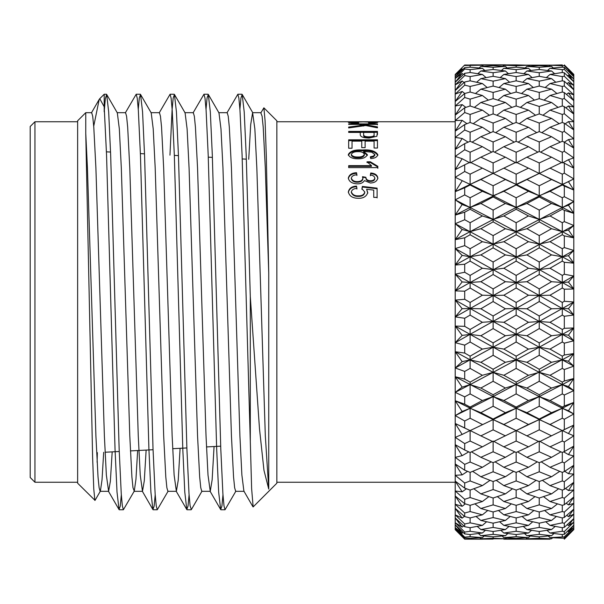 <?xml version="1.0" encoding="UTF-8"?>
<svg xmlns="http://www.w3.org/2000/svg" width="604" height="604" viewBox="0 0 604 604"><rect width="100%" height="100%" fill="white"/><g stroke="black" fill="none" stroke-linecap="round" stroke-linejoin="round"><path stroke-width="0.91" d="M568.455 335.167L573.8 327.957L573.8 340.822L568.455 335.167L562.301 334.405L562.301 342L550.01 349.097L562.301 356.156L564.31 355.001L564.31 343.17L562.301 342M551.55 362.294L539.244 355.28L526.922 362.294L539.244 369.255L551.55 362.294L562.301 359.878L539.244 347.217L539.244 355.28M528.47 375.288L516.156 368.387L503.857 375.288L516.156 382.128L528.47 375.288L539.244 372.358L516.156 359.878L516.156 368.387M505.389 388.047L493.121 381.283L480.867 388.047L493.121 394.737L505.389 388.047L516.156 384.605L493.121 372.358L493.121 381.283M455.212 392.374L464.702 396.828L464.702 404.189L455.212 400.754L455.212 376.722L462.158 387.126L455.212 392.374L470.108 384.605L470.108 393.906L464.702 396.828M464.702 404.189L470.108 407.051L482.385 400.527L493.121 396.586L455.212 376.722L455.212 342.695L464.702 345.126L464.702 353.061L455.212 351.724L462.158 361.645L455.212 367.964L464.702 371.43L464.702 379.131L470.108 382.128L482.385 375.288L470.108 368.387L464.702 371.43M482.385 400.527L470.108 393.906M505.389 412.683L493.121 406.243L480.867 412.683L493.121 419.017L505.389 412.683L516.156 408.251L493.121 396.586L493.121 394.737M480.867 388.047L470.108 384.605L470.108 382.128M528.47 400.527L516.156 393.906L503.857 400.527L516.156 407.051L528.47 400.527L539.244 396.586L516.156 384.605L516.156 382.128M503.857 375.288L493.121 372.358L470.108 359.878L480.867 362.294L493.121 369.248L505.389 362.294L493.121 355.28L480.867 362.294M551.55 388.047L539.244 381.275L526.922 388.047L539.244 394.744L551.55 388.047L562.301 384.605L539.244 372.358L539.244 369.255M526.922 362.294L516.156 359.878L470.108 334.405L470.108 342L464.702 345.126M564.31 369.527L562.301 368.387L550.01 375.288L562.301 382.128L564.31 381.011L564.31 369.527L573.8 366.145L568.455 361.245L573.8 353.567L573.8 366.145L562.301 359.878L562.301 356.156M550.01 349.097L539.244 347.217L493.121 321.487L493.121 315.983L505.389 308.772L493.121 301.555L480.867 308.772L493.121 315.983M564.31 343.17L573.8 340.822L516.156 308.501L516.156 302.453L528.47 295.228L516.156 288.01L503.857 295.228L516.156 302.453M455.212 415.605L464.702 420.988L464.702 427.926L455.212 423.495L455.212 400.754L462.158 411.498L455.212 415.605L470.108 408.251L470.108 418.232L464.702 420.988M528.47 424.476L539.244 419.576L516.156 430.607L528.47 424.476L516.156 418.232L503.857 424.476L516.156 430.607L493.121 419.576L470.108 430.607L455.212 423.495L462.158 434.435L455.212 437.356L464.702 443.6L464.702 450.01L455.212 444.657L455.212 423.495L470.108 430.607L493.121 419.576L455.212 400.754M482.385 424.476L470.108 418.232M503.857 424.476L493.121 419.576L493.121 419.017M480.867 412.683L470.108 408.251L470.108 407.051M503.857 400.527L493.121 396.586L493.121 406.243M565.767 428.893L573.8 425.095L573.8 435.831L568.455 433.536L573.8 425.095L562.301 430.607L564.31 429.603L564.31 419.267L562.301 418.232L550.01 424.476L562.301 430.607L516.156 408.251L516.156 407.051M526.922 388.047L516.156 384.605L516.156 393.906M551.55 412.683L539.244 406.235L526.922 412.683L539.244 419.017L551.55 412.683L562.301 408.251L539.244 396.586L539.244 394.744M550.01 375.288L539.244 372.358L539.244 381.275M564.31 395.001L562.301 393.914L550.01 400.527L562.301 407.051L564.31 405.986L564.31 395.001L573.8 390.629L568.455 386.545L573.8 378.512L573.8 390.629L562.301 384.605L562.301 382.128M568.455 361.245L562.301 359.878L562.301 368.387M505.389 435.869L493.121 429.852L480.867 435.869L493.121 441.766L516.156 430.516L516.156 441.041L503.857 446.832L516.156 452.487L528.47 446.832L516.156 441.041M464.702 450.01L470.108 452.479L482.385 446.832L492.388 441.418M482.385 446.832L470.108 441.041L464.702 443.6M480.867 435.869L470.108 430.516L470.108 441.041M526.922 412.683L516.156 408.251L493.121 419.576L493.121 429.852M550.01 400.527L539.244 396.586L516.156 408.251L516.156 418.232M550.01 424.476L539.244 419.576L539.244 419.017M568.455 386.545L562.301 384.605L539.244 396.586L539.244 406.235M564.31 419.267L573.8 413.959L568.455 410.75L573.8 402.46L573.8 413.959L562.301 408.251L562.301 407.051M573.8 366.145L573.8 378.512L562.301 384.605L562.301 393.914M551.55 435.869L539.244 429.844L526.922 435.869L539.244 441.773L562.301 430.516L562.301 441.041L550.01 446.832L562.301 452.479L564.31 451.566L564.31 442L562.301 441.041M505.389 457.319L493.121 451.784L480.867 457.319L493.121 462.702L505.389 457.319L514.789 451.868M455.212 457.349L464.702 464.37L464.702 470.176L455.212 463.955L455.212 444.657L462.158 455.65L455.212 457.349M464.702 470.176L470.108 472.396L482.385 467.292L491.165 461.849M482.385 467.292L470.108 462.037L464.702 464.37M470.108 452.479L470.108 462.037M480.867 457.319L471.475 451.86M493.121 441.033L493.121 451.784M503.857 446.832L493.853 441.418M528.47 446.832L538.496 441.418M526.922 435.869L516.156 430.516M568.455 410.75L562.301 408.251L539.244 419.576L539.244 429.844M573.8 390.629L573.8 402.46L562.301 408.251L562.301 418.232M551.55 457.319L539.244 451.784L526.922 457.319L539.244 462.702L551.55 457.319L560.942 451.86M528.47 467.292L516.156 462.037L503.857 467.292L516.156 472.396L528.47 467.292L537.273 461.856M505.389 476.737L493.121 471.769L480.867 476.737L493.121 481.539L505.389 476.737L513.604 471.354M455.212 475.31L464.702 483.019L464.702 488.138L455.212 481.139L455.212 463.955L462.158 474.865L455.212 475.31M464.702 488.138L470.108 490.093L482.385 485.608L490.01 480.331M482.385 485.608L470.108 480.95L464.702 483.019M470.108 472.396L470.108 480.95M480.867 476.737L472.653 471.354M493.121 462.702L493.121 471.769M503.857 467.292L495.069 461.849M516.156 452.487L516.156 462.037M526.922 457.319L517.515 451.868M539.244 441.033L539.244 451.784M550.01 446.832L539.984 441.418M564.31 442L573.8 435.831L573.8 455.952L568.455 454.608L573.8 446.13L564.31 451.566M568.455 433.536L562.301 430.516M564.31 462.913L562.301 462.037L550.01 467.292L562.301 472.396L564.31 471.573L564.31 462.913L573.8 455.952L573.8 474.072L568.455 473.687L573.8 465.284L564.31 471.573M551.55 476.737L539.244 471.769L526.922 476.737L539.244 481.539L551.55 476.737L559.757 471.354M528.47 485.608L516.156 480.943L503.857 485.608L516.156 490.093L528.47 485.608L536.118 480.339M505.389 493.876L493.121 489.542L480.867 493.876L493.121 498.028L505.389 493.876L512.471 488.764M455.212 491.014L464.702 499.304L464.702 503.683L455.212 495.99L455.212 481.139L462.158 491.822L455.212 491.014M464.702 503.683L470.108 505.337L482.385 501.524L488.893 496.616M482.385 501.524L470.108 497.522L464.702 499.304M470.108 490.093L470.108 497.522M480.867 493.876L473.793 488.764M493.121 481.531L493.121 489.542M503.857 485.608L496.224 480.331M516.156 472.396L516.156 480.943M526.922 476.737L518.7 471.354M539.244 462.702L539.244 471.769M550.01 467.292L541.207 461.856M562.301 452.479L562.301 462.037M568.455 454.608L563.66 451.86M564.31 481.72L562.301 480.95L550.01 485.608L562.301 490.093L564.31 489.368L564.31 481.72L573.8 474.072L573.8 489.95L568.455 490.531L573.8 482.302L564.31 489.368M551.55 493.876L539.244 489.542L526.922 493.876L539.244 498.036L551.55 493.876L558.625 488.764M528.47 501.524L516.156 497.522L503.857 501.524L516.156 505.337L528.47 501.524L534.993 496.624M505.389 508.515L493.121 504.869L480.867 508.515L493.121 511.973L505.389 508.515L511.354 503.872M455.212 504.249L464.702 513.023L464.702 516.594L455.212 508.319L455.212 495.99L462.158 506.303L455.212 504.249M464.702 516.594L470.108 517.93L482.385 514.842L487.775 510.486M482.385 514.842L470.108 511.55L464.702 513.023M470.108 505.337L470.108 511.55M480.867 508.515L474.91 503.872M493.121 498.028L493.121 504.869M503.857 501.524L497.349 496.616M516.156 490.093L516.156 497.522M526.922 493.876L519.84 488.772M539.244 481.539L539.244 489.542M550.01 485.608L542.362 480.339M562.301 472.396L562.301 480.95M568.455 473.687L564.732 471.286M564.31 498.194L562.301 497.522L550.01 501.524L562.301 505.337L564.31 504.725L564.31 498.194L573.8 489.95L573.8 503.374L568.455 504.914L573.8 496.979L564.31 504.725M551.55 508.515L539.244 504.869L526.922 508.515L539.244 511.973L551.55 508.515L557.507 503.872M528.47 514.842L516.156 511.55L503.857 514.842L516.156 517.93L528.47 514.842L533.876 510.493M505.389 520.467L493.121 517.553L480.867 520.467L493.121 523.177L505.389 520.467L510.229 516.465M455.212 514.85L464.702 523.985L464.702 526.711L455.212 517.953L455.212 508.319L462.158 518.126L455.212 514.85M464.702 526.711L470.108 527.707L482.385 525.382L486.635 521.765M482.385 525.382L470.108 522.845L464.702 523.985M470.108 517.93L470.108 522.845M480.867 520.467L476.035 516.465M493.121 511.973L493.121 517.553M503.857 514.842L498.466 510.493M516.156 505.337L516.156 511.55M526.922 508.515L520.958 503.872M539.244 498.036L539.244 504.869M550.01 501.524L543.487 496.624M562.301 490.093L562.301 497.522M568.455 490.531L565.533 488.447M564.31 512.109L562.301 511.55L550.01 514.842L562.301 517.93L564.31 517.432L564.31 512.109L573.8 503.374L573.8 514.17L568.455 516.654L573.8 509.112L564.31 517.432M551.55 520.467L539.244 517.553L526.922 520.467L539.244 523.177L551.55 520.467L556.382 516.465M528.47 525.382L516.156 522.845L503.857 525.382L516.156 527.707L528.47 525.382L532.728 521.773M505.389 529.565L493.121 527.428L480.867 529.565L493.121 531.497L505.389 529.565L509.059 526.386M455.212 522.679L464.702 532.056L464.702 533.891L455.212 524.77L455.212 517.953L462.158 527.126L455.212 522.679M464.702 533.891L470.108 534.54L482.385 533.007L485.442 530.312M482.385 533.007L470.108 531.263L464.702 532.056M470.108 527.707L470.108 531.263M480.867 529.565L477.198 526.386M493.121 523.177L493.121 527.428M503.857 525.382L499.606 521.765M516.156 517.93L516.156 522.845M526.922 520.467L522.082 516.465M539.244 511.973L539.244 517.553M550.01 514.842L544.604 510.493M562.301 505.337L562.301 511.55M568.455 504.914L566.19 503.177M564.31 523.275L562.301 522.853L550.01 525.382L562.301 527.7L564.31 527.337L564.31 523.275L573.8 514.17L573.8 522.203L568.455 525.593L573.8 518.542L564.31 527.337M551.55 529.565L539.244 527.42L526.922 529.565L539.244 531.497L551.55 529.565L555.219 526.386M528.47 533.007L516.156 531.263L503.857 533.007L516.156 534.54L528.47 533.007L531.535 530.312M505.389 535.703L493.121 534.359L480.867 535.703L493.121 536.82L505.389 535.703L507.828 533.528M455.212 527.632L464.702 537.13L464.702 538.051L455.212 528.681L455.212 524.77L462.158 533.196L455.212 527.632M464.702 538.051L470.108 538.338L482.385 537.628L484.159 536.02M482.385 537.628L470.108 536.692L464.702 537.13M470.108 534.54L470.108 536.692M480.867 535.703L478.436 533.528M493.121 531.497L493.121 534.359M503.857 533.007L500.799 530.312M516.156 527.707L516.156 531.263M526.922 529.565L523.253 526.394M539.244 523.177L539.244 527.42M550.01 525.382L545.752 521.765M562.301 517.922L562.301 522.853M568.455 516.654L566.756 515.272M564.31 531.565L562.301 531.263L550.01 533.007L562.301 534.54L564.31 534.298L564.31 531.565L573.8 522.203L573.8 527.367L568.455 531.618L573.8 525.148L564.31 534.298M551.55 535.703L539.244 534.359L526.922 535.703L539.244 536.82L551.55 535.703L553.981 533.528M528.47 537.628L516.156 536.692L503.857 537.628L516.156 538.338L528.47 537.628L530.252 536.027M505.389 538.783L493.121 538.262L480.867 538.783L505.389 538.783L506.484 537.794M455.212 529.64L464.702 539.138L455.212 529.64L455.212 528.681L462.158 536.246L455.212 529.685L464.702 539.176L493.121 539.085M482.385 539.176L464.702 539.176M480.867 538.783L479.78 537.794M493.121 536.82L493.121 538.262M503.857 537.628L502.083 536.02M516.156 534.54L516.156 536.692M526.922 535.703L524.483 533.528M539.244 531.497L539.244 534.359M550.01 533.007L546.945 530.312M562.301 527.7L562.301 531.263M568.455 525.593L567.262 524.589M564.31 536.865L550.01 537.628L564.31 538.24L564.31 536.865L573.8 527.367L573.8 529.595L568.455 534.653L573.8 528.847L564.31 538.24M551.55 538.783L539.244 538.262L526.922 538.783L551.55 538.783L552.637 537.794M503.857 539.176L528.47 539.176L503.502 538.844M528.47 539.176L550.01 539.176M526.922 538.783L525.835 537.802M539.244 536.82L539.244 538.262M550.01 537.628L548.228 536.027M562.301 534.54L562.301 536.692M568.455 531.618L567.73 530.991M564.31 539.093L573.8 529.595L564.31 539.093M464.702 194.918L455.212 199.841L455.212 191.695L464.702 187.753L464.702 194.918L470.108 197.757L482.385 191.317L493.121 195.749L470.108 184.424L480.867 179.524L493.121 185.76L505.389 179.524L493.121 173.401L480.867 179.524L490.131 174.881M464.702 65.481L482.385 65.217L464.702 65.021L455.212 74.466M470.108 64.915L516.156 64.915L503.857 65.217L516.156 65.738L528.47 65.217L516.156 64.915M492.049 64.922L483.321 64.832M482.385 65.217L483.472 66.206M562.301 64.915L550.01 65.217L562.301 65.738L564.31 65.632L564.31 64.945L573.8 74.405L568.455 68.969L573.8 74.405L573.8 76.633L568.455 70.487L573.8 75.153L564.31 65.632M526.567 65.156L551.905 65.156M505.389 66.372L493.121 65.662L480.867 66.372L493.121 67.308L505.389 66.372L507.171 67.98M455.212 76.912L464.702 67.648L464.702 69.022L455.212 78.482L455.212 74.994L462.158 68.901L455.212 76.912M464.702 69.022L470.108 69.641L482.385 68.297L484.816 70.472M482.385 68.297L470.108 67.18L464.702 67.648M493.121 69.46L480.867 70.993L493.121 72.737L505.389 70.993L493.121 69.46L493.121 67.308M480.867 66.372L479.085 67.98M516.156 67.18L503.857 68.297L516.156 69.641L528.47 68.297L516.156 67.18L516.156 65.738M503.857 65.217L502.77 66.206M528.47 65.217L529.557 66.198M564.31 64.945L573.8 74.405M551.55 66.372L539.244 65.662L526.922 66.372L539.244 67.308L551.55 66.372L553.324 67.98M455.212 82.287L464.702 73.326L464.702 75.606L455.212 84.877L455.212 78.482L462.158 73.469L455.212 82.287M464.702 75.606L470.108 76.572L482.385 74.435L486.046 77.614M482.385 74.435L470.108 72.503L464.702 73.326M493.121 76.3L480.867 78.618L493.121 81.147L505.389 78.618L493.121 76.3L493.121 72.737M480.867 70.993L477.802 73.688M505.389 70.993L508.455 73.688M516.156 72.503L503.857 74.435L516.156 76.572L528.47 74.435L516.156 72.503L516.156 69.641M503.857 68.297L501.426 70.472M528.47 68.297L530.908 70.472M539.244 69.46L526.922 70.993L539.244 72.737L551.55 70.993L539.244 69.46L539.244 67.308M526.922 66.372L525.14 67.973M562.301 67.18L550.01 68.297L562.301 69.641L564.31 69.407L564.31 67.346L562.301 67.18L562.301 65.738M550.01 65.217L548.923 66.198M455.212 90.525L464.702 81.993L464.702 85.141L455.212 94.111L455.212 84.877L462.158 81.011L455.212 90.525M464.702 85.141L470.108 86.448L482.385 83.533L487.209 87.542M482.385 83.533L470.108 80.823L464.702 81.993M493.121 86.078L480.867 89.158L493.121 92.442L505.389 89.158L493.121 86.078L493.121 81.147M480.867 78.618L476.609 82.235M505.389 78.618L509.648 82.235M516.156 80.823L503.857 83.533L516.156 86.448L528.47 83.533L516.156 80.823L516.156 76.572M503.857 74.435L500.195 77.614M528.47 74.435L532.139 77.606M539.244 76.293L526.922 78.618L539.244 81.155L551.55 78.618L539.244 76.293L539.244 72.737M526.922 70.993L523.857 73.688M551.55 70.993L554.608 73.688M562.301 72.503L550.01 74.435L562.301 76.572L564.31 76.21L564.31 72.805L562.301 72.503L562.301 69.641M550.01 68.297L547.571 70.472M564.31 67.346L573.8 76.633L573.8 81.797L568.455 75.024L573.8 78.852L564.31 69.407M568.455 70.487L567.956 70.917M455.212 101.517L464.702 93.522L464.702 97.501L455.212 106.047L455.212 94.111L462.158 91.438L455.212 101.517M464.702 97.501L470.108 99.132L482.385 95.485L488.334 100.136M482.385 95.485L470.108 92.027L464.702 93.522M493.121 98.663L480.867 102.476L493.121 106.47L505.389 102.476L493.121 98.663L493.121 92.442M480.867 89.158L475.469 93.507M505.389 89.158L510.795 93.507M516.156 92.027L503.857 95.485L516.156 99.132L528.47 95.485L516.156 92.027L516.156 86.448M503.857 83.533L499.032 87.535M528.47 83.533L533.309 87.535M539.244 86.07L526.922 89.158L539.244 92.45L551.55 89.158L539.244 86.07L539.244 81.155M526.922 78.618L522.664 82.227M551.55 78.618L555.808 82.235M562.301 80.823L550.01 83.533L562.301 86.448L564.31 85.957L564.31 81.253L562.301 80.823L562.301 76.572M550.01 74.435L546.341 77.606M564.31 72.805L573.8 81.797L573.8 89.83L568.455 82.522L573.8 85.458L564.31 76.21M568.455 75.024L567.503 75.84M455.212 115.13L464.702 107.769L464.702 112.533L455.212 120.543L455.212 106.047L462.158 104.613L455.212 115.13M464.702 112.533L470.108 114.458L482.385 110.124L489.451 115.236M482.385 110.124L470.108 105.964L464.702 107.769M493.121 113.907L480.867 118.392L493.121 123.05L505.389 118.392L493.121 113.907L493.121 106.47M480.867 102.476L474.351 107.384M505.389 102.476L511.913 107.376M516.156 105.964L503.857 110.124L516.156 114.458L528.47 110.124L516.156 105.964L516.156 99.132M503.857 95.485L497.907 100.136M528.47 95.485L534.434 100.128M539.244 98.663L526.922 102.476L539.244 106.478L551.55 102.476L539.244 98.663L539.244 92.45M526.922 89.158L521.516 93.507M551.55 89.158L556.948 93.507M562.301 92.027L550.01 95.485L562.301 99.132L564.31 98.52L564.31 92.578L562.301 92.027L562.301 86.448M550.01 83.533L545.17 87.535M564.31 81.253L573.8 89.83L573.8 100.626L568.455 92.873L573.8 94.888L564.31 85.957M568.455 82.522L567.02 83.714M455.212 131.174L464.702 124.552L464.702 130.026L455.212 137.402L455.212 120.543L462.158 120.362L455.212 131.174M464.702 130.026L470.108 132.231L482.385 127.263L490.584 132.646M482.385 127.263L470.108 122.461L464.702 124.552M493.121 131.604L480.867 136.708L493.121 141.963L505.389 136.708L493.121 131.604L493.121 123.05M480.867 118.392L473.226 123.661M505.389 118.392L513.038 123.661M516.156 122.461L503.857 127.263L516.156 132.231L528.47 127.263L516.156 122.461L516.156 114.458M503.857 110.124L496.79 115.236M528.47 110.124L535.552 115.228M539.244 113.907L526.922 118.392L539.244 123.057L551.55 118.392L539.244 113.907L539.244 106.478M526.922 102.476L520.399 107.376M551.55 102.476L558.066 107.376M562.301 105.964L550.01 110.124L562.301 114.458L564.31 113.733L564.31 106.636L562.301 105.964L562.301 99.132M550.01 95.485L544.045 100.128M564.31 92.578L573.8 100.626L573.8 114.05L568.455 105.957L573.8 107.021L564.31 98.52M568.455 92.873L566.484 94.435M455.212 149.445L464.702 143.646L464.702 149.769L455.212 156.413L455.212 137.402L462.158 138.475L455.212 149.445M464.702 149.769L470.108 152.216L482.385 146.681L491.769 152.14M482.385 146.681L470.108 141.298L464.702 143.646M493.121 151.521L480.867 157.168L493.121 162.952L505.389 157.168L493.121 151.521L493.121 141.963M480.867 136.708L472.071 142.144M505.389 136.708L514.193 142.144M516.156 141.298L503.857 146.681L516.156 152.216L528.47 146.681L516.156 141.298L516.156 132.231M503.857 127.263L495.658 132.646M528.47 127.263L536.692 132.646M539.244 131.597L526.922 136.708L539.244 141.963L551.55 136.708L539.244 131.597L539.244 123.057M526.922 118.392L519.274 123.661M551.55 118.392L559.191 123.661M562.301 122.461L550.01 127.263L562.301 132.231L564.31 131.408L564.31 123.239L562.301 122.461L562.301 114.458M550.01 110.124L542.928 115.228M564.31 106.636L573.8 114.05L573.8 129.928L568.455 121.6L573.8 121.698L564.31 113.733M568.455 105.957L565.873 107.867M455.212 169.709L464.702 164.809L464.702 171.491L455.212 177.312L455.212 156.413L462.158 158.724L455.212 169.709M464.702 171.491L470.108 174.156L482.385 168.131L493.121 173.484L493.121 162.952M482.385 168.131L470.108 162.227L464.702 164.809M480.867 157.168L470.848 162.582M505.389 157.168L515.416 162.582M516.156 162.967L516.156 152.216M503.857 146.681L494.472 152.14M528.47 146.681L537.877 152.132M539.244 151.513L526.922 157.168L539.244 162.959L551.55 157.168L539.244 151.513L539.244 141.963M526.922 136.708L518.119 142.144M551.55 136.708L560.346 142.144M562.301 141.298L550.01 146.681L562.301 152.216L564.31 151.302L564.31 142.174L562.301 141.298L562.301 132.231M550.01 127.263L541.788 132.646M564.31 123.239L573.8 129.928L573.8 148.048L568.455 139.592L573.8 138.716L564.31 131.408M568.455 121.6L565.155 123.843M528.47 168.131L516.156 162.227L503.857 168.131L516.156 174.156L528.47 168.131L539.244 173.484L539.244 162.959M505.389 179.524L516.156 184.424L493.121 173.401L470.108 184.424L470.108 184.983L464.702 187.753M482.385 191.317L470.108 184.983M505.389 203.472L493.121 196.957L480.867 203.472L493.121 210.086L505.389 203.472L516.156 207.414L493.121 195.749L493.121 185.76M528.47 191.317L516.156 184.983L503.857 191.317L516.156 197.765L528.47 191.317L539.244 195.749L516.156 184.424L516.156 174.156M503.857 168.131L493.121 173.484M526.922 157.168L516.896 162.582M551.55 157.168L561.569 162.582M562.301 162.967L562.301 152.216M550.01 146.681L540.603 152.132M564.31 142.174L573.8 148.048L573.8 168.169L568.455 159.698L573.8 157.87L564.31 151.302M568.455 139.592L564.257 142.151M564.31 163.186L562.301 162.227L550.01 168.131L562.301 174.156L564.31 173.159L564.31 163.186L573.8 168.169L573.8 190.041L568.455 181.661L573.8 178.905L564.31 173.159M551.55 179.524L562.301 184.424L539.244 173.393L526.922 179.524L539.244 185.768L551.55 179.524L539.244 173.393L516.156 184.424L516.156 184.983M455.212 215.115L464.702 212.193L464.702 219.735L455.212 223.707L455.212 199.841L462.158 204.529L455.212 215.115L470.108 207.414L470.108 209.263L464.702 212.193M464.702 219.735L470.108 222.725L482.385 215.953L493.121 219.395L455.212 199.841M482.385 215.953L470.108 209.263M505.389 228.712L493.121 221.879L480.867 228.712L493.121 235.613L505.389 228.712L516.156 231.642L493.121 219.395L493.121 210.086M480.867 203.472L470.108 207.414L470.108 197.757M503.857 191.317L493.121 195.749L493.121 196.957M528.47 215.953L516.156 209.256L503.857 215.953L516.156 222.725L528.47 215.953L539.244 219.395L516.156 207.414L516.156 197.765M551.55 203.472L539.244 196.949L526.922 203.472L539.244 210.094L551.55 203.472L562.301 207.414L539.244 195.749L539.244 185.768M526.922 179.524L470.108 207.414L462.158 204.529M564.31 186.017L562.301 184.983L550.01 191.317L562.301 197.757L564.31 196.693L564.31 186.017L573.8 190.041L562.301 184.424L562.301 174.156M550.01 168.131L539.244 173.484M568.455 159.698L563.041 162.582M455.212 239.675L464.702 237.802L464.702 245.632L455.212 248.584L455.212 223.707L462.158 229.497L455.212 239.675L470.108 231.642L470.108 234.745L464.702 237.802M464.702 245.632L470.108 248.72L482.385 241.706L493.121 244.122L455.212 223.707M482.385 241.706L470.108 234.745M505.389 254.903L493.121 247.844L480.867 254.903L493.121 262L505.389 254.903L516.156 256.783L493.121 244.122L493.121 235.613M480.867 228.712L470.108 231.642L470.108 222.725M503.857 215.953L493.121 219.395L493.121 221.879M528.47 241.706L516.156 234.745L503.857 241.706L516.156 248.72L528.47 241.706L539.244 244.122L516.156 231.642L516.156 222.725M526.922 203.472L516.156 207.414L516.156 209.256M551.55 228.712L539.244 221.872L526.922 228.712L539.244 235.613L551.55 228.712L562.301 231.642L539.244 219.395L539.244 210.094M550.01 191.317L539.244 195.749L539.244 196.949M564.31 210.351L562.301 209.263L550.01 215.953L562.301 222.725L564.31 221.608L564.31 210.351L573.8 213.371L568.455 205.194L573.8 201.54L573.8 213.371L562.301 207.414L562.301 197.757M568.455 181.661L562.301 184.424L562.301 184.983M455.212 265.043L464.702 264.242L464.702 272.261L455.212 274.163L455.212 248.584L462.158 255.401L455.212 265.043L470.108 256.783L470.108 261.109L464.702 264.242M464.702 272.261L470.108 275.416L482.385 268.244L493.121 269.595L493.121 262M505.389 281.706L493.121 274.518L480.867 281.706L493.121 288.908L505.389 281.706L516.156 282.513L470.108 256.783L470.108 248.72M480.867 254.903L470.108 256.783L455.212 248.584M482.385 268.244L470.108 261.109M503.857 241.706L493.121 244.122L493.121 247.844M528.47 268.244L516.156 261.109L503.857 268.244L516.156 275.416L528.47 268.244L539.244 269.595L516.156 256.783L516.156 248.72M526.922 228.712L516.156 231.642L516.156 234.745M551.55 254.903L539.244 247.836L526.922 254.903L539.244 262.008L551.55 254.903L562.301 256.783L539.244 244.122L539.244 235.613M550.01 215.953L539.244 219.395L539.244 221.872M564.31 235.885L562.301 234.752L550.01 241.706L562.301 248.72L564.31 247.564L564.31 235.885L573.8 237.855L568.455 229.988L573.8 225.488L573.8 237.855L562.301 231.642L562.301 222.725M568.455 205.194L562.301 207.414L562.301 209.263M455.212 290.894L464.702 291.181L464.702 299.274L455.212 300.105L455.212 274.163L462.158 281.925L455.212 290.894L470.108 282.513L470.108 288.01L464.702 291.181M464.702 299.274L470.108 302.453L482.385 295.228L493.121 295.499L493.121 288.908M505.389 308.772L516.156 308.501L470.108 282.513L470.108 275.416M480.867 281.706L470.108 282.513L455.212 274.163M482.385 295.228L470.108 288.01M528.47 295.228L539.244 295.499L516.156 282.513L516.156 275.416M503.857 268.244L493.121 269.595L493.121 274.518M526.922 254.903L516.156 256.783L516.156 261.109M551.55 281.706L539.244 274.51L526.922 281.706L539.244 288.916L551.55 281.706L562.301 282.513L539.244 269.595L539.244 262.008M550.01 241.706L539.244 244.122L539.244 247.836M564.31 262.279L562.301 261.117L550.01 268.244L562.301 275.409L564.31 274.231L564.31 262.279L573.8 263.178L568.455 255.719L573.8 250.433L573.8 263.178L562.301 256.783L562.301 248.72M568.455 229.988L562.301 231.642L562.301 234.752M455.212 316.889L464.702 318.263L464.702 326.326L455.212 326.069L455.212 300.105L462.158 308.697L455.212 316.889L470.108 308.501L470.108 315.092L464.702 318.263M464.702 326.326L470.108 329.482L482.385 322.294L493.121 321.487L470.108 308.501L470.108 302.453M480.867 308.772L470.108 308.501L455.212 300.105M482.385 322.294L470.108 315.092M503.857 295.228L493.121 295.499L493.121 301.555M562.301 302.453L564.31 301.268L564.31 289.195L562.301 288.01L550.01 295.228L562.301 302.453L562.301 308.501L539.244 295.499L539.244 288.916M526.922 281.706L516.156 282.513L516.156 288.01M550.01 268.244L539.244 269.595L539.244 274.51M564.31 289.195L573.8 288.999L568.455 282.06L573.8 276.043L573.8 288.999L562.301 282.513L562.301 275.409M568.455 255.719L562.301 256.783L562.301 261.117M551.55 308.772L539.244 301.547L526.922 308.772L539.244 315.99L551.55 308.772L562.301 308.501L539.244 321.487L528.47 322.294L516.156 315.084L503.857 322.294L516.156 329.482L528.47 322.294M505.389 335.756L493.121 328.591L480.867 335.756L493.121 342.883L505.389 335.756L516.156 334.405L526.922 335.756L539.244 342.891L551.55 335.756L539.244 328.584L526.922 335.756M493.121 342.883L493.121 347.217L482.385 349.097L470.108 342M480.867 335.756L470.108 334.405L470.108 329.482M516.156 329.482L516.156 334.405L493.121 347.217L503.857 349.097L516.156 356.164L528.47 349.097L516.156 342L503.857 349.097M503.857 322.294L493.121 321.487L493.121 328.591M539.244 315.99L539.244 321.487L550.01 322.294L562.301 329.482L564.31 328.304L564.31 316.277L573.8 315.001L573.8 327.957L564.31 328.304M526.922 308.772L516.156 308.501L516.156 315.084M550.01 295.228L539.244 295.499L539.244 301.547M568.455 282.06L562.301 282.513L562.301 288.01M573.8 190.041L573.8 201.54L564.31 196.693M573.8 213.371L573.8 225.488L564.31 221.608M573.8 237.855L573.8 250.433L564.31 247.564M462.158 180.838L455.212 191.695L455.212 177.312L470.108 184.424L455.212 177.312M573.8 263.178L573.8 276.043L564.31 274.231M573.8 288.999L573.8 302L564.31 301.268M564.31 316.277L562.301 315.092L562.301 308.501L568.455 308.652L573.8 302L573.8 315.001L568.455 308.652M562.301 315.092L550.01 322.294M573.8 340.822L573.8 353.567L564.31 355.001M539.244 328.584L539.244 321.487L516.156 334.405L516.156 342M573.8 378.512L564.31 381.011M573.8 402.46L564.31 405.986M464.702 353.061L470.108 356.156L482.385 349.097M462.158 335.394L455.212 342.695L455.212 326.069L462.158 335.394L470.108 334.405L455.212 326.069M493.121 355.28L493.121 347.217L455.212 367.964M470.108 356.156L470.108 359.878L462.158 361.645M573.8 413.959L573.8 425.095L564.31 429.603M470.108 368.387L470.108 359.878L455.212 351.724M573.8 529.595L564.31 539.176M464.702 379.131L455.212 376.722M106.432 94.239L104.198 94.239L104.198 111.8L105.345 98.588L106.659 94.428L108.675 111.883L110.668 155.092L119.139 448.908L121.261 493.944L122.348 505.842L123.375 509.761L134.269 491.105L135.945 479.357L137.652 450.531M138.263 109.181L139.32 97.939L140.536 94.428L142.559 111.883L144.552 155.092L153.023 448.908L155.137 493.951L156.232 505.85L157.259 509.761L168.154 491.105M169.958 155.16L172.08 110.049L173.167 98.15L174.42 94.428L176.436 111.883L178.437 155.092L186.9 448.908L189.022 493.944L190.109 505.842L191.362 509.572L202.03 491.105M206.024 109.181L207.081 97.939L208.304 94.428L210.32 111.883L212.314 155.092L220.785 448.908L222.906 493.951L223.993 505.85L225.02 509.761L235.915 491.105M239.909 109.181L240.966 97.931L242.181 94.428L244.205 111.883L246.198 155.092L250.298 296.519L250.298 441.388L251.634 488.742L253.144 506.915L276.858 483.2L276.858 120.8L263.888 107.829L265.081 120.762L266.304 155.779L268.742 272.933L268.742 489.074L263.971 470.342L259.501 428.848L250.298 296.519M93.718 126.213L99.215 99.418L99.758 98.678L104.198 106.772L106.553 155.092L115.024 448.908L117.017 492.117L119.041 509.572L120.264 506.069L121.321 494.819M125.307 112.895L136.202 94.239L137.229 98.15L138.324 110.049L140.438 155.092L148.909 448.908L150.902 492.117L152.918 509.572L154.141 506.061L155.198 494.819M159.192 112.895L170.086 94.239L171.113 98.158L172.2 110.064L174.322 155.092L182.793 448.908L184.786 492.117L186.802 509.572L188.025 506.069L189.082 494.819M193.069 112.895L203.963 94.239L204.998 98.15L206.085 110.049L208.199 155.092L216.67 448.908L218.663 492.117L220.687 509.572L221.91 506.061L222.967 494.819M226.953 112.895L237.848 94.239L238.874 98.158L239.969 110.064L242.083 155.092L250.298 441.388M268.742 272.933L265.315 168.131L263.201 127.089L262.106 116.247L260.837 112.895L263.888 107.829M103.684 452.313L102.023 479.87L100.385 491.105L95.024 500.384L77.637 483.2L77.637 120.8L85.753 112.684L85.753 133.303L87.437 168.131L95.908 435.869L98.022 476.911L99.116 487.753L100.143 491.316L108.614 491.316L110.366 481.29L112.178 451.868M97.357 452.645L97.093 462.264M94.873 500.444L93.763 488.878L92.623 457.492L85.753 133.303M34.941 482.249L30.2 477.507L30.2 126.493L34.941 121.751L34.941 482.249L77.637 482.249M373.733 190.101L373.733 197.365L377.1 197.365L377.092 188.146L362.355 186.417L361.932 188.727L364.763 191.951C364.121 194.647 361.977 195.945 358.331 195.847C354.797 196.006 352.457 194.684 351.317 191.898C351.989 189.664 353.853 188.508 356.919 188.44L356.549 186.13C351.943 186.281 349.203 188.206 348.327 191.921C349.369 196.179 352.759 198.301 358.497 198.286C363.329 198.399 366.417 196.511 367.753 192.616L366.628 189.256L373.733 190.101M377.84 177.999C377.402 175.039 375.039 173.371 370.743 172.978L370.365 175.077C372.872 175.205 374.367 176.194 374.85 178.052C374.51 179.803 373.068 180.709 370.524 180.777C367.64 180.649 366.084 179.479 365.843 177.282L362.498 176.685L362.898 178.18C362.43 180.407 360.58 181.547 357.334 181.615C354.125 181.623 352.117 180.437 351.309 178.059C351.943 175.983 353.808 174.903 356.919 174.82L356.541 172.714C351.966 172.887 349.225 174.654 348.319 178.029C349.059 181.683 352.072 183.624 357.364 183.85C360.626 183.933 362.996 182.846 364.484 180.596L370.35 183.012C374.586 182.869 377.085 181.2 377.84 177.999M371.483 165.639L348.689 165.647L348.689 167.618L377.84 167.618L377.84 166.327L370.365 161.797L366.998 161.804L371.483 165.639L371.483 166.357L348.689 166.364M367.368 154.654L363.676 151.423L371.694 152.155L374.842 154.45L373.483 156.066L370.358 156.783L370.735 158.573C374.752 158.384 377.123 157.078 377.832 154.662C375.462 150.955 370.297 149.407 362.332 150.018C354.925 149.498 350.252 150.992 348.312 154.511C349.422 157.425 352.683 158.852 358.074 158.799C362.898 158.867 365.994 157.485 367.368 154.654M361.758 147.648L365.126 147.648L365.126 141.132L374.095 141.132L374.095 148.033L377.462 148.033L377.455 139.803L348.674 139.811L348.682 148.237L352.041 148.237L352.041 141.14L361.758 141.132L361.758 147.648M376.896 136.255L377.447 131.423L348.674 131.423L348.674 132.412L360.256 132.412L360.263 134.564C360.173 136.738 363.125 137.901 369.112 138.059L376.896 136.255M348.667 127.935L365.775 125.526L377.447 127.822L377.447 126.878L363.11 124.394L377.447 124.394L377.447 123.903L348.667 123.903L348.667 124.394L358.64 124.394L363.412 125.134L348.667 127.074L348.667 127.935M369.225 123.269C374.186 123.103 377.047 122.778 377.817 122.31C376.368 121.849 371.505 121.676 363.246 121.774C354.691 121.683 349.701 121.849 348.289 122.287C348.923 122.793 352.162 123.141 358.006 123.314L358.753 122.952L351.656 122.28L363.246 121.857L374.45 122.302L368.47 122.906L369.225 123.269M276.858 121.751L455.212 121.751M106.659 94.428L117.327 112.895L119.335 128.931L121.321 168.131L129.792 435.869L131.906 476.911L132.993 487.753L134.269 491.105M140.536 94.428L151.211 112.895L153.22 128.931L155.198 168.131L163.669 435.869L165.79 476.911L166.878 487.753L167.904 491.316L176.376 491.316L178.218 480.339L180.105 448.304M174.42 94.428L185.096 112.895L187.104 128.931L189.082 168.131L197.553 435.869L199.667 476.911L200.762 487.753L201.789 491.316L210.26 491.316L212.14 479.855L214.065 446.53M208.304 94.428L218.973 112.895L220.981 128.931L222.967 168.131L231.438 435.869L233.552 476.911L234.639 487.753L235.673 491.316L244.137 491.316M248.727 159.29L250.69 124.643L252.608 112.684L254.865 128.931L256.843 168.131L265.315 435.869L268.742 489.074M85.753 112.684L91.672 112.684L92.699 116.247L93.786 127.089L95.908 168.131L104.379 435.869L106.357 475.069L108.614 491.316M117.085 112.684L125.557 112.684L126.583 116.247L127.67 127.089L129.792 168.131L138.263 435.869L140.241 475.069L142.491 491.316L144.288 480.814L146.138 450.086M150.962 112.684L159.433 112.684L160.46 116.247L161.555 127.089L163.669 168.131L172.14 435.869L174.126 475.069L176.376 491.316M184.847 112.684L193.318 112.684L194.345 116.247L195.432 127.089L197.553 168.131L206.024 435.869L208.002 475.069L210.26 491.316M218.731 112.684L227.202 112.684L228.229 116.247L229.316 127.089L231.438 168.131L239.909 435.869L241.887 475.069L243.895 491.105L253.001 506.862M573.8 302L562.301 308.501L573.8 315.001M462.158 536.246L462.536 535.914M462.158 533.196L463.109 532.358M462.158 527.126L463.721 525.797M462.158 518.126L464.378 516.307M462.158 506.303L465.314 503.872M462.158 491.822L466.431 488.764M462.158 474.865L467.564 471.354M462.158 455.65L468.749 451.868M462.158 434.435L470.108 430.516M462.158 411.498L470.108 408.251L493.121 396.586L573.8 353.567M462.158 387.126L470.108 384.605L493.121 372.358L493.121 369.248M482.385 375.288L493.121 372.358L516.156 359.878L516.156 356.164M505.389 362.294L516.156 359.878L539.244 347.217L539.244 342.891M462.158 308.697L470.108 308.501L573.8 250.433M528.47 349.097L539.244 347.217L562.301 334.405L562.301 329.482M462.158 281.925L470.108 282.513L573.8 225.488M551.55 335.756L562.301 334.405L573.8 327.957M462.158 255.401L470.108 256.783L516.156 231.642L573.8 201.54M462.158 229.497L470.108 231.642L516.156 207.414L573.8 178.905M455.212 191.695L470.108 184.424L470.108 174.156M462.158 158.724L469.376 162.582M470.108 162.967L470.108 152.216M462.158 138.475L468.153 142.144M470.108 141.298L470.108 132.231M462.158 120.362L466.99 123.661M470.108 122.461L470.108 114.458M462.158 104.613L465.873 107.376M470.108 105.964L470.108 99.132M462.158 91.438L464.748 93.507M470.108 92.027L470.108 86.448M462.158 81.011L464.038 82.589M470.108 80.823L470.108 76.572M462.158 73.469L463.411 74.549M470.108 72.503L470.108 69.641M462.158 68.901L462.823 69.483M470.108 67.18L470.108 65.738M573.8 276.043L455.212 342.695M375.378 122.876L374.45 122.823M351.656 122.816L350.524 122.861M351.656 123.231L351.656 122.28M374.45 123.246L374.45 122.302M377.447 127.822L377.447 126.878M377.447 127.799L376.383 127.587M365.065 125.617L363.412 125.368M363.11 125.322L363.11 124.394M377.447 124.839L377.447 123.903M363.11 124.839L361.622 124.839M363.412 126.062L363.412 125.134M377.455 134.526L377.447 131.423M377.447 132.321L348.674 132.321M374.087 134.617L374.087 135.492C374.48 136.844 372.766 137.584 368.953 137.704C365.412 137.674 363.631 136.942 363.623 135.515L363.623 132.412L374.087 132.412L374.087 134.617C374.48 135.968 372.766 136.708 368.953 136.836C365.405 136.798 363.631 136.066 363.623 134.632L363.623 132.412M363.623 135.515L363.623 134.632M368.953 137.704L368.953 136.836M365.126 147.648L365.126 141.132M377.455 148.033L377.455 139.803M377.455 140.657L348.674 140.664M352.041 148.237L352.041 141.14M367.368 155.424L363.676 152.216L363.676 151.423M373.483 156.066L373.483 156.829L374.842 155.228L374.842 154.45M373.483 156.829L370.358 157.546M377.832 155.432C375.462 151.747 370.297 150.207 362.332 150.819L362.332 150.018M362.332 150.819C354.925 150.298 350.252 151.785 348.312 155.288M364.378 154.299L364.378 155.077C363.638 156.957 361.494 157.855 357.968 157.765C354.42 157.855 352.192 156.995 351.302 155.198L351.302 154.42C352.2 152.495 354.495 151.574 358.187 151.649C361.418 151.574 363.487 152.457 364.378 154.299C363.638 156.194 361.502 157.093 357.968 157.002C354.412 157.093 352.192 156.232 351.302 154.42M357.968 157.765L357.968 157.002M377.84 168.32L377.84 166.327M377.84 167.044L370.365 162.536L370.365 161.797M370.365 162.536L366.998 162.536M377.84 178.648C377.402 175.711 375.039 174.043 370.743 173.658L370.743 172.978M370.743 173.658L370.365 175.749M370.524 180.777L370.524 181.419C373.061 181.351 374.51 180.445 374.85 178.708L374.85 178.052M370.524 181.419C367.64 181.291 366.084 180.128 365.843 177.931L365.843 177.282M365.888 177.614L362.498 177.342M357.334 181.615L357.334 182.242C360.573 182.181 362.43 181.041 362.898 178.829L362.898 178.18M357.334 182.242C354.125 182.257 352.117 181.079 351.309 178.708L351.309 178.059M356.919 175.485L356.541 172.714M356.541 173.393C351.966 173.567 349.225 175.326 348.319 178.678M367.753 193.189L366.628 189.256M377.1 197.916L377.092 188.146M377.092 188.75L362.355 187.029L362.355 186.417M362.355 187.029L361.932 189.324M358.331 195.847L358.331 196.406C361.977 196.504 364.121 195.213 364.763 192.533L364.763 191.951M358.331 196.406C354.805 196.564 352.464 195.251 351.317 192.48L351.317 191.898M356.919 189.037L356.549 186.13M356.549 186.742C351.943 186.885 349.203 188.81 348.327 192.502M480.867 64.824L505.389 64.824M241.955 94.239L237.848 94.239M208.086 94.239L203.971 94.239M174.194 94.239L170.086 94.239M140.317 94.239L136.21 94.239M225.02 509.761L220.905 509.761M191.136 509.761L187.029 509.761M157.259 509.761L153.144 509.761M123.375 509.761L119.267 509.761M99.758 98.678L104.198 94.239M77.637 121.751L34.941 121.751M455.212 482.249L276.858 482.249M246.334 159.162L242.219 158.95M212.397 157.387L208.274 157.168M178.452 155.606L174.329 155.394M144.507 153.831L140.385 153.612M110.562 152.049L106.44 151.831M220.694 446.182L206.47 446.922M186.87 447.949L172.668 448.696M153.054 449.723L130.419 450.909M119.23 451.498L105.066 452.237M252.857 112.895L242.181 94.428M142.491 491.316L134.028 491.316M261.079 112.684L252.608 112.684M119.041 509.572L108.365 491.105M152.918 509.572L142.25 491.105M186.802 509.572L176.134 491.105M220.687 509.572L210.011 491.105M99.215 99.418L91.423 112.895"/></g></svg>
